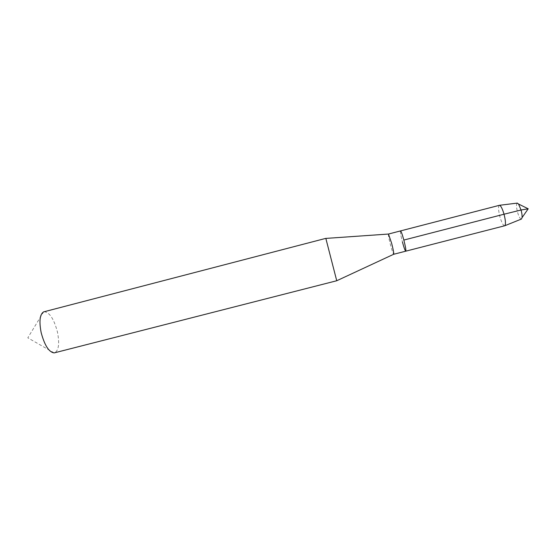 <?xml version="1.0" encoding="UTF-8"?>
<svg xmlns="http://www.w3.org/2000/svg" width="556" height="556" viewBox="0 0 556 556"><rect width="100%" height="100%" fill="white"/><g stroke="black" fill="none" stroke-linecap="round" stroke-linejoin="round"><path stroke-width="0.42" stroke-dasharray="2.78 2.08" d="M517.205 203.121C516.149 204.073 516.26 207.089 517.525 212.17C518.845 216.59 520.11 218.897 521.326 219.078M499.351 205.296C498.106 206.429 498.308 210.286 499.955 216.875C501.651 222.622 503.215 225.604 504.639 225.812M400.522 230.9C400.139 231.803 400.779 235.508 402.433 242.013C400.779 235.508 400.139 231.803 400.522 230.9M388.435 234.048C388.234 235.139 388.936 238.816 390.541 245.078C392.022 250.568 393.057 253.64 393.655 254.287M325.837 238.406L336.748 280.738M43.993 311.756C49.387 312.034 53.856 318.699 57.393 331.765C59.707 343.525 58.776 350.544 54.585 352.824M405.755 251.194C405.102 250.791 403.99 247.726 402.433 242.013M54.189 352.9L27.8 337.833L43.611 311.881"/><path stroke-width="0.83" d="M518.539 204.031L528.2 208.799L521.055 210.008L518.539 204.031L517.205 203.121M528.2 208.799L522.049 217.639C522.23 215.721 521.903 213.177 521.055 210.008L504.035 214.22C502.429 208.771 500.928 205.79 499.524 205.282L388.435 234.048M522.049 217.639L521.493 219.015L504.799 225.743C505.87 224.339 505.612 220.503 504.035 214.22L403.837 240.06C402.266 234.312 401.161 231.261 400.522 230.9C401.161 231.261 402.266 234.312 403.837 240.06C405.505 246.635 406.144 250.346 405.755 251.194C405.102 250.791 403.99 247.726 402.433 242.013M504.799 225.743L393.655 254.287M393.697 254.287L393.745 254.245C393.912 253.077 393.203 249.401 391.619 243.215L388.47 234.02M393.745 254.245L336.734 280.745L325.837 238.406M336.734 280.745L54.189 352.9C48.997 352.247 44.668 345.526 41.186 332.731C38.983 321.312 39.789 314.362 43.611 311.881L325.816 238.364M403.837 240.06C405.505 246.635 406.144 250.346 405.755 251.194M517.386 203.1L499.524 205.282M388.533 234.041L325.816 238.413"/></g></svg>
